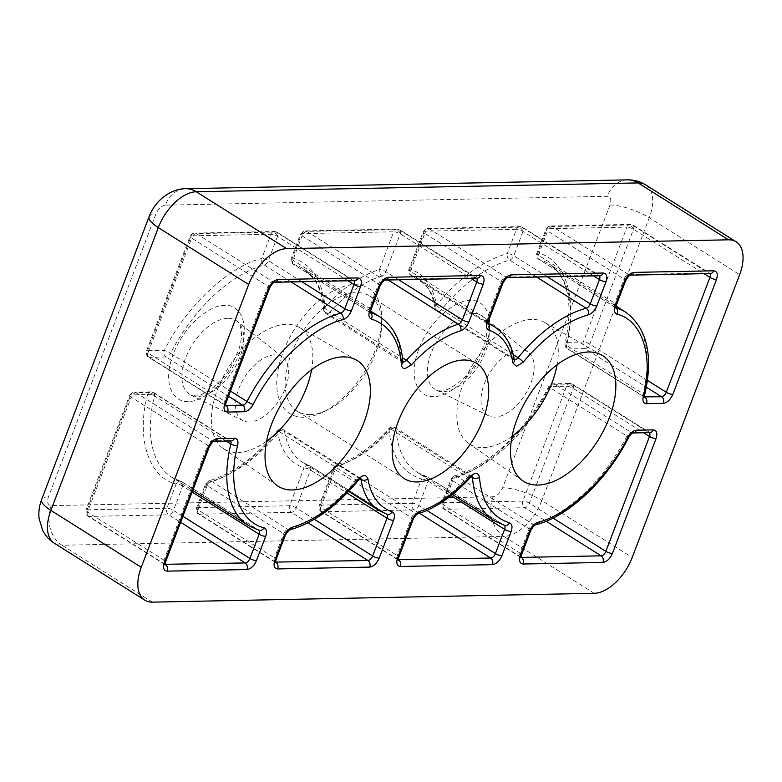 <?xml version="1.0" encoding="UTF-8"?>
<svg xmlns="http://www.w3.org/2000/svg" width="782" height="782" viewBox="0 0 782 782"><rect width="100%" height="100%" fill="white"/><g stroke="black" fill="none" stroke-linecap="round" stroke-linejoin="round"><path stroke-width="0.59" stroke-dasharray="3.91 2.93" d="M438.243 311.607A4.927 2.727 122.2 0 0 441.586 309.535A4.927 0.919 39.4 0 1 436.444 305A4.927 3.48 -9.2 0 0 435.056 307.971A4.927 3.48 -9.2 0 0 436.464 309.946A4.927 2.727 122.2 0 0 437.294 311.363A4.927 2.727 122.2 0 0 438.243 311.607M326.778 313.836A4.927 2.727 122.2 0 0 329.848 312.077A4.927 1.261 42.3 0 1 324.98 307.228A4.927 3.275 -4 0 0 323.533 309.76A4.927 3.275 -4 0 0 324.97 311.871A4.927 2.727 122.2 0 0 325.83 313.592A4.927 2.727 122.2 0 0 326.778 313.836M426.952 510.47L418.937 505.426A4.927 1.408 20.8 0 0 412.388 503.295A4.927 3.861 -91.1 0 0 414.186 509.903A4.927 2.727 122.2 0 0 418.937 505.426L428.145 481.184A4.927 2.727 122.2 0 0 428.301 480.735A4.927 2.727 122.2 0 0 427.705 477.079A4.927 2.727 122.2 0 0 427.314 476.903A4.927 4.057 -73.6 0 0 426.464 476.521A4.927 4.057 -73.6 0 0 423.355 477.059A4.927 4.057 -73.6 0 0 421.596 479.063A4.927 1.408 -159.2 0 1 428.145 481.184L451.106 495.641M389.074 429.709A4.927 3.275 176 0 1 393.297 428.624A4.927 3.275 176 0 1 396.034 429.445A4.927 2.727 122.2 0 0 395.174 427.715A4.927 2.727 122.2 0 0 394.226 427.471A4.927 2.727 122.2 0 0 391.156 429.23A4.927 1.261 -137.7 0 0 389.025 428.487A4.927 1.261 -137.7 0 0 388.898 428.575A4.927 1.261 -137.7 0 0 389.074 429.709C371.352 448.936 353.22 461.488 334.686 467.362A4.927 3.46 73.1 0 1 336.729 464.831A4.927 3.46 73.1 0 1 339.134 465.251A4.927 2.727 122.2 0 0 335.097 469.611A4.927 1.408 -159.2 0 1 333.552 467.792A4.927 1.408 -159.2 0 1 334.686 467.362L320.337 505.133A4.927 1.408 20.8 0 0 319.203 505.573A4.927 1.408 20.8 0 0 320.747 507.391A4.927 2.727 122.2 0 0 321.187 511.496A4.927 2.727 122.2 0 0 322.135 511.741A4.927 3.861 88.9 0 1 320.337 505.133L412.388 503.295L421.596 479.063C402.212 472.758 391.371 456.307 389.074 429.709M147.602 394.578A4.927 2.121 -166.3 0 1 153.878 395.545A4.927 2.121 -166.3 0 1 154.416 395.858A4.927 2.727 122.2 0 0 153.702 392.593A4.927 2.727 122.2 0 0 152.754 392.349A4.927 3.861 -91.1 0 0 150.985 391.841A4.927 3.861 -91.1 0 0 149 392.584A4.927 3.861 -91.1 0 0 147.602 394.578L130.77 394.92A4.927 3.861 88.9 0 1 134.152 392.173L134.152 392.173A4.927 3.861 88.9 0 1 135.931 392.681A4.927 2.727 122.2 0 0 131.18 397.168A4.927 1.408 -159.2 0 1 129.636 395.35A4.927 1.408 -159.2 0 1 130.77 394.92L87.134 509.796A4.927 1.408 20.8 0 0 86 510.235A4.927 1.408 20.8 0 0 87.535 512.044A4.927 2.727 122.2 0 0 87.985 516.159A4.927 2.727 122.2 0 0 88.933 516.403A4.927 3.861 88.9 0 1 87.134 509.796L166.908 508.202A4.927 3.861 -91.1 0 0 168.707 514.81A4.927 2.727 122.2 0 0 173.457 510.333A4.927 1.408 20.8 0 0 166.908 508.202L176.116 483.97A4.927 1.408 -159.2 0 1 182.665 486.091A4.927 2.727 122.2 0 0 182.822 485.642A4.927 2.727 122.2 0 0 182.226 481.986A4.927 2.727 122.2 0 0 181.835 481.81A4.927 4.057 -73.6 0 0 180.984 481.429A4.927 4.057 -73.6 0 0 177.876 481.966A4.927 4.057 -73.6 0 0 176.116 483.97C148.658 477.694 135.921 437.793 147.602 394.578M398.742 279.78L385.907 271.706A4.927 1.408 20.8 0 0 379.368 269.575A4.927 3.46 -106.9 0 0 381.87 276.066A4.927 2.727 122.2 0 0 385.907 271.706L400.257 233.926A4.927 2.727 122.2 0 0 400.423 233.466A4.927 2.727 122.2 0 0 399.817 229.81A4.927 2.727 122.2 0 0 398.869 229.566A4.927 3.861 -91.1 0 0 397.09 229.058A4.927 3.861 -91.1 0 0 395.115 229.8A4.927 3.861 -91.1 0 0 393.717 231.795A4.927 1.408 -159.2 0 1 400.257 233.926L470.823 278.333M647.437 380.414L589.823 344.148A4.927 1.408 20.8 0 0 583.284 342.017A4.927 3.861 -91.1 0 0 585.083 348.625A4.927 2.727 122.2 0 0 589.823 344.148L633.469 229.263A4.927 2.727 122.2 0 0 633.625 228.803A4.927 2.727 122.2 0 0 633.029 225.148A4.927 2.727 122.2 0 0 632.081 224.903A4.927 3.861 -91.1 0 0 630.302 224.395A4.927 3.861 -91.1 0 0 628.317 225.138A4.927 3.861 -91.1 0 0 626.92 227.132A4.927 1.408 -159.2 0 1 633.469 229.263L704.025 273.671M301.832 281.716L268.314 260.611A4.927 1.408 20.8 0 0 261.775 258.49A4.927 3.519 -105.3 0 0 264.189 265A4.927 2.727 122.2 0 0 268.314 260.611L277.522 236.379A4.927 2.727 122.2 0 0 277.678 235.92A4.927 2.727 122.2 0 0 277.082 232.264A4.927 2.727 122.2 0 0 276.134 232.019A4.927 3.861 -91.1 0 0 274.355 231.511A4.927 3.861 -91.1 0 0 272.38 232.254A4.927 3.861 -91.1 0 0 270.983 234.248A4.927 1.408 -159.2 0 1 277.522 236.379L348.078 280.787M547.312 276.808L513.794 255.704A4.927 1.408 20.8 0 0 507.254 253.583A4.927 3.519 -105.3 0 0 509.668 260.093A4.927 2.727 122.2 0 0 513.794 255.704L523.002 231.472A4.927 2.727 122.2 0 0 523.158 231.013A4.927 2.727 122.2 0 0 522.562 227.357A4.927 2.727 122.2 0 0 521.614 227.112A4.927 3.861 -91.1 0 0 519.834 226.604A4.927 3.861 -91.1 0 0 517.86 227.347A4.927 3.861 -91.1 0 0 516.452 229.341A4.927 1.408 -159.2 0 1 523.002 231.472L593.558 275.88M314.315 519.287L296.192 507.88A4.927 1.408 20.8 0 0 289.653 505.749A4.927 3.861 -91.1 0 0 291.451 512.357A4.927 2.727 122.2 0 0 296.192 507.88L310.552 470.099A4.927 2.727 122.2 0 0 310.708 469.64A4.927 2.727 122.2 0 0 310.102 465.984A4.927 2.727 122.2 0 0 309.789 465.837A4.927 4.076 -71.1 0 0 309.076 465.495A4.927 4.076 -71.1 0 0 305.811 465.974A4.927 4.076 -71.1 0 0 304.002 467.968A4.927 1.408 -159.2 0 1 310.552 470.099L347.012 493.051M277.61 431.938A4.927 3.48 170.8 0 1 281.432 430.599A4.927 3.48 170.8 0 1 284.54 431.361A4.927 2.727 122.2 0 0 283.71 429.944A4.927 2.727 122.2 0 0 282.761 429.699A4.927 2.727 122.2 0 0 279.418 431.772A4.927 0.919 -140.6 0 0 277.434 430.911A4.927 0.919 -140.6 0 0 277.278 430.99A4.927 0.919 -140.6 0 0 277.61 431.938C254.922 459.034 231.316 476.17 206.8 483.354A4.927 3.519 74.7 0 1 208.98 480.783A4.927 3.519 74.7 0 1 211.335 481.213A4.927 2.727 122.2 0 0 207.21 485.602A4.927 1.408 -159.2 0 1 205.666 483.794A4.927 1.408 -159.2 0 1 206.8 483.354L197.602 507.586A4.927 1.408 20.8 0 0 196.468 508.026A4.927 1.408 20.8 0 0 198.002 509.844A4.927 2.727 122.2 0 0 198.442 513.95A4.927 2.727 122.2 0 0 199.39 514.194A4.927 3.861 88.9 0 1 197.602 507.586L289.653 505.749L304.002 467.968C289.682 462.758 280.885 450.745 277.61 431.938M553.021 518.085L529.404 503.217A4.927 1.408 20.8 0 0 522.855 501.086A4.927 3.861 -91.1 0 0 524.654 507.694A4.927 2.727 122.2 0 0 529.404 503.217L573.04 388.331A4.927 2.727 122.2 0 0 573.196 387.872A4.927 2.727 122.2 0 0 572.6 384.216A4.927 2.727 122.2 0 0 571.652 383.972A4.927 3.861 -91.1 0 0 569.873 383.463A4.927 3.861 -91.1 0 0 567.898 384.206A4.927 3.861 -91.1 0 0 566.5 386.21A4.927 1.408 -159.2 0 1 573.04 388.331L643.596 432.749M304.042 417.246A73.967 40.928 -57.8 0 1 283.192 351.88A73.967 40.928 -57.8 0 1 354.393 284.687A73.967 40.928 -57.8 0 1 381.684 318.665A73.967 40.928 -57.8 0 1 322.79 412.231A73.967 40.928 -57.8 0 1 304.042 417.246M310.229 414.568A68.044 37.653 -57.8 0 1 297.14 411.176A68.044 37.653 -57.8 0 1 295.713 343.836A68.044 37.653 -57.8 0 1 356.553 292.615A68.044 37.653 -57.8 0 1 369.642 295.997A68.044 37.653 -57.8 0 1 381.655 323.875A68.044 37.653 -57.8 0 1 327.472 409.964A68.044 37.653 -57.8 0 1 310.229 414.568M249.341 422.006A37.477 20.743 -57.8 0 1 243.182 420.726A37.477 20.743 -57.8 0 1 240.866 384.021A37.477 20.743 -57.8 0 1 274.853 354.842A37.477 20.743 -57.8 0 1 283.045 357.403A37.477 20.743 -57.8 0 1 282.351 394.754A37.477 20.743 -57.8 0 1 249.341 422.006M494.82 417.099A37.477 20.743 -57.8 0 1 488.662 415.819A37.477 20.743 -57.8 0 1 486.345 379.114A37.477 20.743 -57.8 0 1 520.333 349.935A37.477 20.743 -57.8 0 1 528.524 352.496A37.477 20.743 -57.8 0 1 527.83 389.847A37.477 20.743 -57.8 0 1 494.82 417.099M266.603 441.195A71.504 39.569 -57.8 0 1 237.757 452.504A71.504 39.569 -57.8 0 1 223.241 448.438A71.504 39.569 -57.8 0 1 222.87 377.442A71.504 39.569 -57.8 0 1 286.437 324.344A71.504 39.569 -57.8 0 1 299.398 327.433A71.504 39.569 -57.8 0 1 311.617 369.661M512.073 436.288A71.504 39.569 -57.8 0 1 483.237 447.587A71.504 39.569 -57.8 0 1 468.711 443.531A71.504 39.569 -57.8 0 1 468.35 372.535A71.504 39.569 -57.8 0 1 531.916 319.437A71.504 39.569 -57.8 0 1 544.878 322.526A71.504 39.569 -57.8 0 1 557.097 364.754M380.081 285.831A4.927 1.408 20.8 0 0 378.537 284.022L302.067 235.89A4.927 1.408 -159.2 0 1 300.532 234.072A4.927 1.408 -159.2 0 1 301.666 233.642A4.927 3.861 88.9 0 1 305.039 230.895A4.927 3.861 88.9 0 1 306.818 231.404A4.927 2.727 122.2 0 0 302.067 235.89L292.859 260.123A4.927 2.727 122.2 0 0 293.309 264.238A4.927 2.727 122.2 0 0 293.69 264.414A4.927 4.057 106.4 0 1 292.458 257.874A4.927 1.408 20.8 0 0 291.324 258.314A4.927 1.408 20.8 0 0 292.859 260.123L369.329 308.255L378.537 284.022A4.927 2.727 -57.8 0 1 383.288 279.536L475.339 277.698A4.927 2.727 -57.8 0 1 476.287 277.942A4.927 2.727 -57.8 0 1 476.619 278.226M370.336 312.595A123.273 68.22 122.2 0 0 370.16 312.546A4.927 2.727 -57.8 0 1 369.778 312.37L293.309 264.238C291.305 262.869 290.64 260.895 291.324 258.314L300.532 234.072L305.039 230.895L397.09 229.058L399.817 229.81L477.118 278.216A4.927 3.861 88.9 0 1 475.339 277.698L398.869 229.566L306.818 231.404L383.288 279.536A4.927 3.861 88.9 0 0 385.067 280.054A4.927 3.861 88.9 0 1 385.067 280.054L385.067 280.054M537.938 252.967A4.927 1.408 20.8 0 0 536.804 253.407A4.927 1.408 20.8 0 0 538.339 255.215A4.927 2.727 122.2 0 0 538.788 259.331A4.927 2.727 122.2 0 0 539.169 259.507A4.927 4.057 106.4 0 1 537.938 252.967C565.396 259.233 578.133 299.144 566.451 342.36A4.927 2.121 13.7 0 0 565.132 343.376A4.927 2.121 13.7 0 0 566.588 345.458A4.927 2.727 122.2 0 0 567.302 348.713A4.927 2.727 122.2 0 0 568.25 348.958A4.927 3.861 88.9 0 1 566.451 342.36L583.284 342.017L626.92 227.132L547.146 228.735A4.927 3.861 88.9 0 1 550.518 225.988L550.518 225.988A4.927 3.861 88.9 0 1 552.297 226.497A4.927 2.727 122.2 0 0 547.547 230.983A4.927 1.408 -159.2 0 1 546.012 229.165A4.927 1.408 -159.2 0 1 547.146 228.735L537.938 252.967M191.199 235.851A4.927 3.861 88.9 0 1 194.571 233.104L194.571 233.104A4.927 3.861 88.9 0 1 196.35 233.613A4.927 2.727 122.2 0 0 191.61 238.099A4.927 1.408 -159.2 0 1 190.065 236.281A4.927 1.408 -159.2 0 1 191.199 235.851L147.554 350.727A4.927 1.408 20.8 0 0 146.42 351.167A4.927 1.408 20.8 0 0 147.964 352.975A4.927 2.727 122.2 0 0 148.404 357.091A4.927 2.727 122.2 0 0 149.352 357.335A4.927 3.861 88.9 0 1 147.554 350.727L164.386 350.395A4.927 3.861 -91.1 0 0 166.185 357.003A4.927 2.727 122.2 0 0 170.554 353.366A4.927 0.635 27.2 0 0 164.386 350.395C185.608 306.994 229.087 265.958 261.775 258.49L270.983 234.248L191.199 235.851M410.051 268.959A4.927 1.408 20.8 0 0 408.918 269.399A4.927 1.408 20.8 0 0 410.462 271.217A4.927 2.727 122.2 0 0 410.902 275.323A4.927 2.727 122.2 0 0 411.224 275.479A4.927 4.076 108.9 0 1 410.051 268.959C424.372 274.169 433.169 286.183 436.444 305C459.132 277.903 482.738 260.768 507.254 253.583L516.452 229.341L424.401 231.189A4.927 3.861 88.9 0 1 427.783 228.442L427.783 228.442A4.927 3.861 88.9 0 1 429.553 228.95A4.927 2.727 122.2 0 0 424.812 233.437A4.927 1.408 -159.2 0 1 423.267 231.619A4.927 1.408 -159.2 0 1 424.401 231.189L410.051 268.959M520.959 557.185L444.87 509.287A4.927 3.861 88.9 0 1 443.081 502.679A4.927 1.408 20.8 0 0 441.947 503.119A4.927 1.408 20.8 0 0 443.482 504.937A4.927 2.727 122.2 0 0 443.922 509.043A4.927 2.727 122.2 0 0 444.87 509.287L524.654 507.694L546.168 521.242M520.959 557.39A4.927 2.727 -57.8 0 1 520.392 557.175L443.922 509.043C442.524 508.867 441.859 506.892 441.947 503.119L451.146 478.887L454.459 475.876A4.927 3.519 74.7 0 1 456.815 476.306A4.927 2.727 122.2 0 0 452.69 480.695A4.927 1.408 -159.2 0 1 451.146 478.887A4.927 1.408 -159.2 0 1 452.279 478.447A4.927 3.519 74.7 0 1 454.459 475.876C486.932 467.636 526.618 430.432 548.759 386.474L553.04 383.796L569.873 383.463L572.6 384.216L649.901 432.622A4.927 3.861 88.9 0 1 648.122 432.104L571.652 383.972L554.819 384.314A4.927 2.727 122.2 0 0 550.45 387.94A4.927 0.635 -152.8 0 1 548.759 386.474A4.927 0.635 -152.8 0 1 549.668 386.543A4.927 3.861 88.9 0 1 553.04 383.796L553.04 383.796A4.927 3.861 88.9 0 1 554.819 384.314L631.289 432.446L648.122 432.104A4.927 2.727 -57.8 0 1 649.07 432.358A4.927 2.727 -57.8 0 1 649.392 432.632M536.56 277.024L509.668 260.093A123.273 68.22 122.2 0 0 441.586 309.535L513.256 354.647M388.107 279.995L381.87 276.066A108.483 60.028 122.2 0 0 329.848 312.077L402.466 357.785M188.296 401.283C177.846 403.404 160.232 389.504 173.242 354.08C187.152 318.645 215.676 303.827 224.659 305.557C235.118 303.436 252.723 317.336 239.722 352.75C225.812 388.195 197.289 403.013 188.296 401.283M227.67 318.352A43.587 24.125 122.2 0 0 188.139 352.291A43.587 24.125 122.2 0 0 190.828 394.988A43.587 24.125 122.2 0 0 197.993 396.474A43.587 24.125 122.2 0 0 236.389 364.783A43.587 24.125 122.2 0 0 237.19 321.334A43.587 24.125 122.2 0 0 227.67 318.352M433.775 396.376C423.326 398.497 405.711 384.597 418.722 349.173C432.632 313.738 461.145 298.92 470.138 300.65C480.598 298.529 498.202 312.429 485.202 347.843C471.292 383.288 442.768 398.106 433.775 396.376M473.139 313.445A43.587 24.125 122.2 0 0 433.619 347.384A43.587 24.125 122.2 0 0 436.307 390.081A43.587 24.125 122.2 0 0 443.462 391.567A43.587 24.125 122.2 0 0 481.868 359.876A43.587 24.125 122.2 0 0 482.67 316.427A43.587 24.125 122.2 0 0 473.139 313.445M428.301 480.735A4.927 2.962 -131.1 0 0 425.164 477.587A4.927 2.962 48.9 0 0 423.355 477.059M393.297 428.624A4.927 2.962 -131.1 0 0 392.642 428.233A4.927 2.962 48.9 0 0 389.309 428.174A4.927 2.962 48.9 0 0 389.025 428.487M153.878 395.545A4.927 2.962 -131.1 0 0 151.17 393.102A4.927 2.962 48.9 0 0 149 392.584M182.822 485.642A4.927 2.962 -131.1 0 0 179.684 482.494A4.927 2.962 48.9 0 0 177.876 481.966M400.423 233.466A4.927 2.962 -131.1 0 0 397.285 230.328A4.927 2.962 48.9 0 0 395.115 229.8M633.625 228.803A4.927 2.962 -131.1 0 0 630.488 225.666A4.927 2.962 48.9 0 0 628.317 225.138M277.678 235.92A4.927 2.962 -131.1 0 0 274.541 232.782A4.927 2.962 48.9 0 0 272.38 232.254M523.158 231.013A4.927 2.962 -131.1 0 0 520.02 227.875A4.927 2.962 48.9 0 0 517.86 227.347M310.708 469.64A4.927 2.962 -131.1 0 0 307.57 466.502A4.927 2.962 48.9 0 0 305.811 465.974M281.432 430.599A4.927 2.962 -131.1 0 0 281.178 430.462A4.927 2.962 48.9 0 0 277.845 430.403A4.927 2.962 48.9 0 0 277.434 430.911M573.196 387.872A4.927 2.962 -131.1 0 0 570.058 384.734A4.927 2.962 48.9 0 0 567.898 384.206M471.243 476.776L396.034 429.445A123.273 68.22 122.2 0 0 417.578 472.533A123.273 68.22 122.2 0 0 427.314 476.903L503.784 525.035A4.927 2.727 -57.8 0 1 504.175 525.211A4.927 2.727 -57.8 0 1 504.341 525.328M469.884 478.017A4.927 1.261 42.3 0 1 467.626 477.362A4.927 2.727 -57.8 0 1 470.696 475.603A4.927 2.727 -57.8 0 1 471.644 475.857A4.927 2.727 -57.8 0 1 472.084 476.267M359.994 478.858L284.54 431.361A108.483 60.028 122.2 0 0 302.712 462.465A108.483 60.028 122.2 0 0 309.789 465.837L386.249 513.969A4.927 2.727 -57.8 0 1 386.572 514.116A4.927 2.727 -57.8 0 1 386.719 514.224M358.029 480.686A4.927 0.919 39.4 0 1 355.888 479.904A4.927 2.727 -57.8 0 1 359.231 477.831A4.927 2.727 -57.8 0 1 360.179 478.085A4.927 2.727 -57.8 0 1 360.619 478.496M165.354 205.148C161.444 205.783 158.277 208.774 155.862 214.112L48.445 496.902C46.803 502.22 47.731 505.123 51.221 505.612L493.08 496.785C497 496.14 500.157 493.159 502.582 487.821L609.999 205.031C611.632 199.713 610.703 196.8 607.223 196.311L165.354 205.148A29.589 23.157 88.9 0 1 185.617 188.697M149.059 216.731A29.589 8.426 -159.2 0 1 155.862 214.112M48.445 496.902A29.589 8.426 20.8 0 0 41.642 499.522M627.487 179.86A29.589 23.157 -91.1 0 0 607.223 196.311M609.999 205.031A29.589 8.426 -159.2 0 1 649.265 217.787L541.848 500.578A29.589 8.426 20.8 0 0 502.582 487.821M493.08 496.785A29.589 23.157 -91.1 0 0 503.872 536.423L62.003 545.25A29.589 23.157 88.9 0 1 51.221 505.612M152.382 602.14L62.003 545.25A39.452 21.828 -57.8 0 1 54.417 543.285M645.727 184.894A39.452 21.828 -57.8 0 1 649.265 217.787L739.635 274.678M594.242 593.303L503.872 536.423A39.452 21.828 -57.8 0 0 541.848 500.578L632.218 557.468M398.752 557.331A4.927 1.408 20.8 0 0 397.217 555.523L411.567 517.743A4.927 1.408 -159.2 0 1 413.101 519.551M398.214 559.844A4.927 2.727 -57.8 0 1 397.657 559.629A4.927 2.727 -57.8 0 1 397.217 555.523L320.747 507.391L335.097 469.611L411.567 517.743A4.927 2.727 -57.8 0 1 415.604 513.383A108.483 60.028 122.2 0 0 467.626 477.362L391.156 429.23A108.483 60.028 122.2 0 1 339.134 465.251L415.604 513.383A4.927 3.46 73.1 0 0 418.008 513.794M452.504 494.517L417.578 472.533L427.705 477.079L504.625 525.416A4.927 4.057 106.4 0 1 503.784 525.035A123.273 68.22 122.2 0 1 494.048 520.665M214.17 441.331L214.2 441.331A4.927 3.861 88.9 0 1 214.17 441.331A4.927 3.861 88.9 0 1 212.391 440.813L229.224 440.481A4.927 3.861 -91.1 0 0 231.003 440.989L230.172 440.725A4.927 2.727 -57.8 0 1 230.504 440.999M209.195 447.108A4.927 1.408 20.8 0 0 207.65 445.3A4.927 2.727 -57.8 0 1 212.391 440.813L135.931 392.681L152.754 392.349L229.224 440.481A4.927 2.727 -57.8 0 1 230.172 440.725L153.702 392.593L150.985 391.841L134.152 392.173C133.429 391.45 131.933 392.505 129.636 395.35L86 510.235C85.922 514.009 86.577 515.983 87.985 516.159L164.455 564.291A4.927 2.727 -57.8 0 1 164.005 560.186L207.65 445.3L131.18 397.168L87.535 512.044L164.005 560.186A4.927 1.408 20.8 0 1 165.549 561.994M165.012 564.506A4.927 2.727 -57.8 0 1 164.455 564.291M226.272 441.087L154.416 395.858A123.273 68.22 122.2 0 0 172.099 477.44L182.226 481.986L259.145 530.323A4.927 4.057 106.4 0 1 258.304 529.942A4.927 2.727 -57.8 0 1 258.695 530.118A4.927 2.727 -57.8 0 1 258.862 530.235M248.568 525.572A123.273 68.22 122.2 0 0 258.304 529.942L181.835 481.81A123.273 68.22 122.2 0 1 172.099 477.44L192.734 490.431M402.867 362.105A4.927 3.275 -4 0 0 401.44 360.003L324.97 311.871A123.273 68.22 122.2 0 0 303.436 268.783A123.273 68.22 122.2 0 0 293.69 264.414L370.16 312.546A4.927 4.057 106.4 0 1 370.336 312.663M402.857 361.939A4.927 2.727 -57.8 0 1 402.3 361.724A4.927 2.727 -57.8 0 1 401.44 360.003A123.273 68.22 122.2 0 0 379.905 316.915M370.873 310.073A4.927 1.408 20.8 0 0 369.329 308.255A4.927 2.727 -57.8 0 0 369.778 312.37M616.353 305.166A4.927 1.408 20.8 0 0 614.808 303.348L624.016 279.115A4.927 1.408 -159.2 0 1 625.561 280.924M615.815 307.756A4.927 4.057 -73.6 0 0 615.639 307.639A4.927 2.727 -57.8 0 1 615.248 307.463A4.927 2.727 -57.8 0 1 614.808 303.348L538.339 255.215L547.547 230.983L624.016 279.115A4.927 2.727 -57.8 0 1 628.767 274.629L708.541 273.035A4.927 2.727 -57.8 0 1 709.489 273.28A4.927 2.727 -57.8 0 1 709.821 273.563M644.515 395.663A4.927 2.121 13.7 0 0 643.058 393.59A123.273 68.22 122.2 0 0 625.375 312.008M615.815 307.688A123.273 68.22 122.2 0 0 615.639 307.639L539.169 259.507A123.273 68.22 122.2 0 1 548.915 263.876A123.273 68.22 122.2 0 1 566.588 345.458L643.058 393.59A4.927 2.727 -57.8 0 0 643.772 396.845L567.302 348.713C566.148 349.153 564.213 343.21 565.132 343.376C573.568 303.445 568.162 276.945 548.915 263.876L616.04 306.124M644.329 397.07A4.927 2.727 -57.8 0 1 643.772 396.845M615.248 307.463L538.788 259.331C536.784 257.962 536.12 255.988 536.804 253.407L546.012 229.165C548.299 226.321 549.805 225.265 550.518 225.988L630.302 224.395L633.029 225.148L710.32 273.553A4.927 3.861 88.9 0 1 708.541 273.035L632.081 224.903L552.297 226.497L628.767 274.629A4.927 3.861 88.9 0 0 630.546 275.147A4.927 3.861 88.9 0 0 630.566 275.147L630.546 275.147M274.599 282.263L274.619 282.263A4.927 3.861 88.9 0 1 274.599 282.263A4.927 3.861 88.9 0 1 272.82 281.745L352.604 280.152A4.927 3.861 -91.1 0 0 354.383 280.67L353.552 280.396A4.927 2.727 -57.8 0 1 353.875 280.679M269.614 288.04A4.927 1.408 20.8 0 0 268.07 286.232A4.927 2.727 -57.8 0 1 272.82 281.745L196.35 233.613L276.134 232.019L352.604 280.152A4.927 2.727 -57.8 0 1 353.552 280.396L277.082 232.264L274.355 231.511L194.571 233.104C193.858 232.381 192.352 233.437 190.065 236.281L146.42 351.167C146.342 354.94 147.006 356.915 148.404 357.091L224.874 405.223A4.927 2.727 -57.8 0 1 224.434 401.107L268.07 286.232L191.61 238.099L147.964 352.975L224.434 401.107A4.927 1.408 20.8 0 1 225.978 402.925M225.441 405.438A4.927 2.727 -57.8 0 1 224.874 405.223M488.467 321.158A4.927 1.408 20.8 0 0 486.932 319.349L501.282 281.569A4.927 1.408 -159.2 0 1 502.816 283.377M487.939 323.777A4.927 4.076 -71.1 0 0 487.694 323.611A4.927 2.727 -57.8 0 1 487.372 323.455A4.927 2.727 -57.8 0 1 486.932 319.349L410.462 271.217L424.812 233.437L501.282 281.569A4.927 2.727 -57.8 0 1 506.022 277.082L598.083 275.244A4.927 2.727 -57.8 0 1 599.032 275.489A4.927 2.727 -57.8 0 1 599.354 275.772M514.351 360.052A4.927 3.48 -9.2 0 0 512.933 358.078A108.483 60.028 122.2 0 0 494.762 326.984M487.929 323.699A108.483 60.028 122.2 0 0 487.694 323.611L411.224 275.479A108.483 60.028 122.2 0 1 418.292 278.851A108.483 60.028 122.2 0 1 436.464 309.946L512.933 358.078A4.927 2.727 -57.8 0 0 513.764 359.495L514.37 360.16M514.292 359.71A4.927 2.727 -57.8 0 1 513.764 359.495L437.294 311.363L435.056 307.971C432.593 293.983 427.011 284.277 418.292 278.851L488.017 322.741M487.372 323.455L410.902 275.323C408.898 273.964 408.243 271.989 408.918 269.399L423.267 231.619C425.555 228.774 427.06 227.718 427.783 228.442L519.834 226.604L522.562 227.357L599.853 275.763A4.927 3.861 88.9 0 1 598.083 275.244L521.614 227.112L429.553 228.95L506.022 277.082A4.927 3.861 88.9 0 0 507.801 277.6A4.927 3.861 88.9 0 1 507.801 277.6L507.801 277.6M276.017 559.785A4.927 1.408 20.8 0 0 274.472 557.977L283.68 533.735A4.927 1.408 -159.2 0 1 285.225 535.553M275.479 562.297A4.927 2.727 -57.8 0 1 274.912 562.082A4.927 2.727 -57.8 0 1 274.472 557.977L198.002 509.844L207.21 485.602L283.68 533.735A4.927 2.727 -57.8 0 1 287.805 529.346A123.273 68.22 122.2 0 0 355.888 479.904L279.418 431.772A123.273 68.22 122.2 0 1 211.335 481.213L287.805 529.346A4.927 3.519 74.7 0 0 290.161 529.785M348.625 491.36L302.712 462.465L310.102 465.984L386.963 514.302A4.927 4.076 108.9 0 1 386.249 513.969A108.483 60.028 122.2 0 1 379.182 510.597M633.088 432.954L633.068 432.954A4.927 3.861 88.9 0 1 633.068 432.954A4.927 3.861 88.9 0 1 631.289 432.446A4.927 2.727 -57.8 0 0 626.92 436.073A4.927 0.635 27.2 0 1 628.62 437.539M535.641 524.878A4.927 3.519 74.7 0 1 533.285 524.439A123.273 68.22 122.2 0 0 626.92 436.073L550.45 387.94A123.273 68.22 122.2 0 1 456.815 476.306L533.285 524.439A4.927 2.727 -57.8 0 0 529.16 528.827L452.69 480.695L443.482 504.937L519.952 553.069L529.16 528.827A4.927 1.408 20.8 0 1 530.704 530.646M521.496 554.878A4.927 1.408 20.8 0 0 519.952 553.069A4.927 2.727 -57.8 0 0 520.392 557.175M398.224 559.638L322.135 511.741L414.186 509.903L419.582 513.305M165.022 564.301L88.933 516.403L168.707 514.81L180.622 522.308M182.91 516.286L173.457 510.333L182.665 486.091L192.118 492.044M644.339 396.855L568.25 348.958L585.083 348.625L646.343 387.188M225.441 405.232L149.352 357.335L166.185 357.003L228.52 396.23M291.09 281.931L264.189 265A123.273 68.22 122.2 0 0 170.554 353.366L230.475 391.088M275.479 562.092L199.39 514.194L291.451 512.357L307.991 522.767M292.458 257.874C311.842 264.179 322.683 280.63 324.98 307.228C342.702 288.001 360.834 275.45 379.368 269.575L393.717 231.795L301.666 233.642L292.458 257.874M443.081 502.679L522.855 501.086L566.5 386.21L549.668 386.543C528.446 429.944 484.967 470.979 452.279 478.447L443.081 502.679M243.182 420.726L190.828 394.988L195.05 395.8C199.127 397.51 219.771 386.699 230.338 367.921L238.764 349.877C241.091 342.262 241.921 335.791 241.237 330.463C240.367 325.449 239.018 322.409 237.19 321.334L283.045 357.403M488.662 415.819L436.307 390.081L440.53 390.892C444.606 392.603 465.251 381.792 475.818 363.014L484.244 344.97C486.57 337.355 487.401 330.884 486.717 325.556C485.847 320.542 484.498 317.502 482.67 316.427L528.524 352.496M397.657 559.629L321.187 511.496C319.789 511.32 319.124 509.346 319.203 505.573L333.552 467.792L336.729 464.831C354.236 459.347 371.626 447.255 388.898 428.575L389.309 428.174C390.531 426.777 392.486 426.62 395.174 427.715L471.644 475.857M274.912 562.082L198.442 513.95C197.044 513.774 196.38 511.799 196.468 508.026L205.666 483.794L208.98 480.783C232.283 474.039 255.049 457.441 277.278 430.99L277.845 430.403C279.115 428.995 281.08 428.849 283.71 429.944L360.179 478.085M297.14 411.176L404.196 478.564M223.241 448.438L277.356 485.749M468.711 443.531L522.835 480.842M381.655 323.875L381.684 318.665M327.472 409.964L322.79 412.231M369.642 295.997L476.697 363.386M370.56 311.041L303.436 268.783L314.227 279.37C319.496 287.121 322.595 297.258 323.533 309.76L325.83 313.592L402.906 362.389M299.398 327.433L356.445 360.091M544.878 322.526L601.925 355.184"/><path stroke-width="1.17" d="M417.285 481.956A68.044 37.653 -57.8 0 1 404.196 478.564A68.044 37.653 -57.8 0 1 402.769 411.224A68.044 37.653 -57.8 0 1 463.609 360.003A68.044 37.653 -57.8 0 1 476.697 363.386A68.044 37.653 -57.8 0 1 478.125 430.735A68.044 37.653 -57.8 0 1 417.285 481.956M292.429 489.972A74.261 41.094 -57.8 0 1 277.356 485.749A74.261 41.094 -57.8 0 1 276.975 412.026A74.261 41.094 -57.8 0 1 342.985 356.885A74.261 41.094 -57.8 0 1 356.445 360.091A74.261 41.094 -57.8 0 1 359.212 433.316A74.261 41.094 -57.8 0 1 292.429 489.972M537.908 485.065A74.261 41.094 -57.8 0 1 522.835 480.842A74.261 41.094 -57.8 0 1 522.454 407.119A74.261 41.094 -57.8 0 1 588.465 351.978A74.261 41.094 -57.8 0 1 601.925 355.184A74.261 41.094 -57.8 0 1 604.682 428.409A74.261 41.094 -57.8 0 1 537.908 485.065M141.259 567.282A39.452 21.828 -57.8 0 0 144.797 600.175A39.452 21.828 -57.8 0 0 152.382 602.14L594.242 593.303A39.452 21.828 122.2 0 0 632.218 557.468L739.635 274.678A39.452 21.828 122.2 0 0 736.106 241.785A39.452 21.828 122.2 0 0 728.521 239.82L286.652 248.647L196.282 191.766L638.141 182.929A29.589 23.157 -91.1 0 0 627.487 179.86L185.617 188.697A29.589 23.157 88.9 0 1 196.282 191.766A39.452 21.828 -57.8 0 0 158.306 227.601L248.676 284.492L141.259 567.282L50.889 510.392L158.306 227.601A29.589 8.426 -159.2 0 1 149.059 216.731L41.642 499.522A29.589 8.426 20.8 0 0 50.889 510.392A39.452 21.828 -57.8 0 0 54.417 543.285C49.364 540.069 45.454 535.787 42.697 530.46L39.1 518.554C38.426 511.995 39.266 505.651 41.642 499.522M248.676 284.492A39.452 21.828 -57.8 0 1 286.652 248.647M420.051 511.272C436.972 505.915 453.521 494.449 469.708 476.893C474.977 472.123 478.232 472.26 479.474 477.313C481.585 501.868 491.595 517.049 509.493 522.875C512.102 524.018 512.66 526.882 511.154 531.447L501.946 555.679C499.542 561.026 496.375 564.018 492.455 564.643L400.404 566.481C396.904 566.002 395.975 563.099 397.618 557.771L411.967 519.991C413.883 515.514 416.581 512.611 420.051 511.272A4.927 3.46 73.1 0 1 418.008 513.794C435.936 508.104 453.228 496.169 469.884 478.017L472.504 476.121L471.644 475.857M237.689 445.271C226.927 485.241 238.627 521.926 264.013 527.782C266.623 528.925 267.18 531.789 265.675 536.354L256.467 560.586C254.062 565.933 250.895 568.925 246.975 569.55L167.192 571.143C163.702 570.664 162.773 567.761 164.416 562.434L208.061 447.548C210.466 442.201 213.633 439.21 217.552 438.585L234.385 438.252C237.425 438.526 238.53 440.862 237.689 445.271A4.927 2.121 -166.3 0 1 230.886 443.99A123.273 68.22 122.2 0 0 248.568 525.572L192.734 490.431M401.43 364.637C399.309 340.092 389.299 324.901 371.401 319.076C368.791 317.932 368.234 315.078 369.739 310.503L378.947 286.271C381.362 280.924 384.519 277.933 388.439 277.307L480.49 275.469C483.99 275.948 484.918 278.851 483.276 284.189L468.926 321.959C467.01 326.436 464.312 329.349 460.842 330.688C443.922 336.045 427.373 347.501 411.185 365.067L405.047 368.576C402.886 368.537 401.674 367.217 401.43 364.637A4.927 3.275 -4 0 0 402.867 362.105C401.352 341.167 393.698 326.104 379.905 316.915A123.273 68.22 122.2 0 0 370.336 312.595M643.205 396.689C653.967 356.709 642.266 320.024 616.881 314.168C614.271 313.025 613.714 310.171 615.219 305.596L624.427 281.364C626.832 276.017 629.999 273.026 633.919 272.4L713.702 270.807C717.202 271.286 718.12 274.189 716.478 279.526L672.843 394.402C670.428 399.749 667.261 402.74 663.341 403.365L646.519 403.698C643.469 403.434 642.364 401.088 643.205 396.689A4.927 2.121 13.7 0 0 644.515 395.663C653.654 355.966 647.281 328.088 625.375 312.008A123.273 68.22 122.2 0 0 615.815 307.688M343.073 319.642C312.82 326.612 272.859 364.324 253.182 404.48C250.67 408.918 247.757 411.342 244.453 411.743L227.621 412.075C224.121 411.596 223.193 408.693 224.845 403.365L268.48 288.48C270.895 283.133 274.052 280.142 277.972 279.516L357.755 277.923C361.255 278.402 362.183 281.305 360.531 286.642L351.333 310.874C349.358 315.449 346.612 318.372 343.073 319.642A4.927 3.519 -105.3 0 0 340.659 313.132A123.273 68.22 122.2 0 0 247.024 401.508A4.927 2.727 -57.8 0 1 242.655 405.135L225.822 405.467A4.927 2.727 -57.8 0 1 225.441 405.438M588.553 314.735C565.933 321.373 544.145 337.189 523.197 362.203L516.511 366.347L512.963 363.034C509.972 345.849 501.946 334.882 488.858 330.121C486.365 328.909 485.857 326.065 487.333 321.598L501.682 283.817C504.097 278.47 507.264 275.479 511.184 274.853L603.235 273.016C606.734 273.495 607.663 276.398 606.011 281.725L596.803 305.967C594.838 310.542 592.091 313.465 588.553 314.735A4.927 3.519 -105.3 0 0 586.138 308.225A123.273 68.22 122.2 0 0 518.055 357.667A4.927 2.727 -57.8 0 1 514.712 359.74A4.927 2.727 -57.8 0 1 514.292 359.71M292.341 527.215C314.96 520.587 336.749 504.761 357.697 479.747C362.828 474.566 366.24 474.293 367.941 478.926C370.922 496.101 378.957 507.068 392.036 511.829C394.539 513.041 395.047 515.885 393.561 520.362L379.211 558.133C376.797 563.48 373.64 566.471 369.72 567.097L277.659 568.934C274.159 568.455 273.241 565.552 274.883 560.225L284.091 535.983C286.056 531.408 288.812 528.485 292.341 527.215A4.927 3.519 74.7 0 1 290.161 529.785C313.973 522.787 336.592 506.423 358.029 480.686L361.049 478.349L360.179 478.085M537.821 522.308C568.074 515.338 608.044 477.626 627.711 437.47C630.224 433.033 633.137 430.618 636.44 430.217L653.273 429.875C656.772 430.354 657.701 433.257 656.059 438.594L612.414 553.47C610.009 558.817 606.842 561.808 602.922 562.434L523.138 564.027C519.639 563.548 518.72 560.645 520.362 555.318L529.57 531.076C531.535 526.501 534.292 523.578 537.821 522.308A4.927 3.519 74.7 0 1 535.641 524.878C569.061 516.179 606.998 480.168 628.62 437.539C632.335 431.918 632.179 433.824 633.097 432.954L633.068 432.954A4.927 3.861 88.9 0 0 636.44 430.217M311.617 369.661A71.504 39.569 -57.8 0 1 266.603 441.195M557.097 364.754A71.504 39.569 -57.8 0 1 512.073 436.288M513.256 354.647L518.055 357.667A4.927 0.919 -140.6 0 1 523.197 362.203M402.466 357.785L406.317 360.219A4.927 2.727 -57.8 0 1 403.248 361.968A4.927 2.727 -57.8 0 1 402.857 361.939M411.185 365.067A4.927 1.261 -137.7 0 0 406.317 360.219A108.483 60.028 122.2 0 1 458.34 324.198L388.107 279.995M472.084 476.267A4.927 2.727 -57.8 0 1 472.504 477.577L471.243 476.776M360.619 478.496A4.927 2.727 -57.8 0 1 361.01 479.493L359.994 478.858M627.487 179.86C634.055 179.752 640.135 181.434 645.727 184.894A39.452 21.828 -57.8 0 0 638.141 182.929L728.521 239.82M397.618 557.771A4.927 1.408 20.8 0 0 398.752 557.331L398.263 560.293L397.657 559.629M398.752 557.331L413.101 519.551A4.927 1.408 -159.2 0 1 411.967 519.991M400.404 566.481A4.927 3.861 -91.1 0 0 398.605 559.873A4.927 2.727 -57.8 0 1 398.214 559.844M492.455 564.643A4.927 3.861 -91.1 0 0 490.656 558.035L398.224 559.638M501.946 555.679A4.927 1.408 -159.2 0 1 495.407 553.558A4.927 2.727 -57.8 0 1 490.656 558.035L419.582 513.305M511.154 531.447A4.927 1.408 -159.2 0 1 504.615 529.316L495.407 553.558L426.952 510.47M509.493 522.875A4.927 4.057 106.4 0 1 504.625 525.416L494.048 520.665L452.504 494.517M504.341 525.328A4.927 2.727 -57.8 0 1 504.615 529.316L451.106 495.641M479.474 477.313A4.927 3.275 176 0 1 472.504 477.577A123.273 68.22 122.2 0 0 494.048 520.665M469.708 476.893A4.927 1.261 42.3 0 1 469.884 478.017M217.552 438.585A4.927 3.861 88.9 0 1 214.2 441.331L231.003 440.989A4.927 3.861 -91.1 0 0 234.385 438.252M208.061 447.548A4.927 1.408 20.8 0 0 209.195 447.108C211.629 443.032 213.3 441.107 214.209 441.331L214.17 441.331M164.416 562.434A4.927 1.408 20.8 0 0 165.549 561.994L209.195 447.108M167.192 571.143A4.927 3.861 -91.1 0 0 165.403 564.536A4.927 2.727 -57.8 0 1 165.012 564.506M246.975 569.55A4.927 3.861 -91.1 0 0 245.177 562.942L165.022 564.301M256.467 560.586A4.927 1.408 -159.2 0 1 249.927 558.465A4.927 2.727 -57.8 0 1 245.177 562.942L180.622 522.308M265.675 536.354A4.927 1.408 -159.2 0 1 259.135 534.223L249.927 558.465L182.91 516.286M264.013 527.782A4.927 4.057 106.4 0 1 259.145 530.323L248.568 525.572M258.862 530.235A4.927 2.727 -57.8 0 1 259.135 534.223L192.118 492.044M230.504 440.999A4.927 2.727 -57.8 0 1 230.886 443.99L226.272 441.087M370.336 312.663A4.927 4.057 106.4 0 1 371.401 319.076M460.842 330.688A4.927 3.46 -106.9 0 0 458.34 324.198A4.927 2.727 -57.8 0 0 462.377 319.838L398.742 279.78M468.926 321.959A4.927 1.408 -159.2 0 1 462.377 319.838L476.727 282.058A4.927 1.408 -159.2 0 0 483.276 284.189M480.49 275.469A4.927 3.861 88.9 0 1 477.118 278.216L385.067 280.054A4.927 3.861 88.9 0 0 388.439 277.307M476.619 278.226A4.927 2.727 -57.8 0 1 476.727 282.058L470.823 278.333M378.947 286.271A4.927 1.408 20.8 0 0 380.081 285.831C382.525 281.755 384.197 279.829 385.096 280.054M369.739 310.503A4.927 1.408 20.8 0 0 370.873 310.073L370.385 313.035L369.778 312.37M633.919 272.4A4.927 3.861 88.9 0 1 630.566 275.147C629.393 275.176 627.721 277.102 625.561 280.924A4.927 1.408 -159.2 0 1 624.427 281.364M615.219 305.596A4.927 1.408 20.8 0 0 616.353 305.166L625.561 280.924M616.881 314.168A4.927 4.057 -73.6 0 0 615.815 307.756M646.519 403.698A4.927 3.861 -91.1 0 0 644.72 397.1A4.927 2.727 -57.8 0 1 644.329 397.07M663.341 403.365A4.927 3.861 -91.1 0 0 661.552 396.757L644.339 396.855M672.843 394.402A4.927 1.408 -159.2 0 1 666.293 392.281A4.927 2.727 -57.8 0 1 661.552 396.757L646.343 387.188M716.478 279.526A4.927 1.408 -159.2 0 1 709.939 277.395L666.293 392.281L647.437 380.414M713.702 270.807A4.927 3.861 88.9 0 1 710.32 273.553L630.546 275.147M709.821 273.563A4.927 2.727 -57.8 0 1 709.939 277.395L704.025 273.671M277.972 279.516A4.927 3.861 88.9 0 1 274.629 282.263L354.383 280.67A4.927 3.861 -91.1 0 0 357.755 277.923M268.48 288.48A4.927 1.408 20.8 0 0 269.614 288.04L225.978 402.925A4.927 1.408 20.8 0 1 224.845 403.365M227.621 412.075A4.927 3.861 -91.1 0 0 225.822 405.467L225.441 405.232M244.453 411.743A4.927 3.861 -91.1 0 0 242.655 405.135L228.52 396.23M253.182 404.48A4.927 0.635 -152.8 0 1 247.024 401.508L230.475 391.088M351.333 310.874A4.927 1.408 -159.2 0 1 344.784 308.743A4.927 2.727 -57.8 0 1 340.659 313.132L291.09 281.931M360.531 286.642A4.927 1.408 -159.2 0 1 353.992 284.511L344.784 308.743L301.832 281.716M353.875 280.679A4.927 2.727 -57.8 0 1 353.992 284.511L348.078 280.787M511.184 274.853A4.927 3.861 88.9 0 1 507.831 277.6L507.841 277.6C506.648 277.63 504.977 279.555 502.816 283.377A4.927 1.408 -159.2 0 1 501.682 283.817M487.333 321.598A4.927 1.408 20.8 0 0 488.467 321.158L502.816 283.377M488.858 330.121A4.927 4.076 -71.1 0 0 487.939 323.777M512.963 363.034A4.927 3.48 -9.2 0 0 514.351 360.052C511.897 344.979 505.368 333.953 494.762 326.984A108.483 60.028 122.2 0 0 487.929 323.699M596.803 305.967A4.927 1.408 -159.2 0 1 590.263 303.836A4.927 2.727 -57.8 0 1 586.138 308.225L536.56 277.024M606.011 281.725A4.927 1.408 -159.2 0 1 599.471 279.604L590.263 303.836L547.312 276.808M603.235 273.016A4.927 3.861 88.9 0 1 599.853 275.763L507.831 277.6M599.354 275.772A4.927 2.727 -57.8 0 1 599.471 279.604L593.558 275.88M274.883 560.225A4.927 1.408 20.8 0 0 276.017 559.785L275.528 562.747L274.912 562.082M276.017 559.785L285.225 535.553A4.927 1.408 -159.2 0 1 284.091 535.983M277.659 568.934A4.927 3.861 -91.1 0 0 275.86 562.326A4.927 2.727 -57.8 0 1 275.479 562.297M369.72 567.097A4.927 3.861 -91.1 0 0 367.921 560.489L275.479 562.092M379.211 558.133A4.927 1.408 -159.2 0 1 372.662 556.012A4.927 2.727 -57.8 0 1 367.921 560.489L307.991 522.767M393.561 520.362A4.927 1.408 -159.2 0 1 387.012 518.231L372.662 556.012L314.315 519.287M392.036 511.829A4.927 4.076 108.9 0 1 386.963 514.302L379.182 510.597L348.625 491.36M386.719 514.224A4.927 2.727 -57.8 0 1 387.012 518.231L347.012 493.051M367.941 478.926A4.927 3.48 170.8 0 1 361.01 479.493A108.483 60.028 122.2 0 0 379.182 510.597M357.697 479.747A4.927 0.919 39.4 0 1 358.029 480.686M602.922 562.434A4.927 3.861 -91.1 0 0 601.123 555.826L521.34 557.419A4.927 3.861 88.9 0 1 523.138 564.027M612.414 553.47A4.927 1.408 -159.2 0 1 605.874 551.349A4.927 2.727 -57.8 0 1 601.123 555.826L546.168 521.242M656.059 438.594A4.927 1.408 -159.2 0 1 649.51 436.464L605.874 551.349L553.021 518.085M653.273 429.875A4.927 3.861 88.9 0 1 649.901 432.622L633.088 432.954M649.392 432.632A4.927 2.727 -57.8 0 1 649.51 436.464L643.596 432.749M627.711 437.47A4.927 0.635 27.2 0 0 628.62 437.539M529.57 531.076A4.927 1.408 20.8 0 0 530.704 530.646C533.109 526.599 534.761 524.673 535.641 524.878M520.362 555.318A4.927 1.408 20.8 0 0 521.496 554.878L521.008 557.84L520.392 557.175M185.617 188.697C176.967 188.726 168.609 192.313 160.554 199.459C155.423 204.376 151.591 210.133 149.059 216.731M144.797 600.175L54.417 543.285M736.106 241.785L645.727 184.894M413.101 519.551C414.822 516.179 416.454 514.263 418.008 513.794M164.455 564.291L165.061 564.956L165.549 561.994M402.3 361.724L402.867 362.105M380.081 285.831L370.873 310.073M615.248 307.463L615.864 308.128L616.353 305.166M643.772 396.845L644.378 397.51L644.515 395.663M274.599 282.263L274.629 282.253C273.446 282.292 271.774 284.218 269.614 288.04M224.874 405.223L225.49 405.887L225.978 402.925M487.372 323.455L487.978 324.119L488.467 321.158M513.764 359.495L514.351 360.052M285.225 535.553C287.639 531.506 289.281 529.58 290.161 529.785M530.704 530.646L521.496 554.878M379.905 316.915L370.56 311.041M625.375 312.008L616.04 306.124M494.762 326.984L488.017 322.741"/></g></svg>
